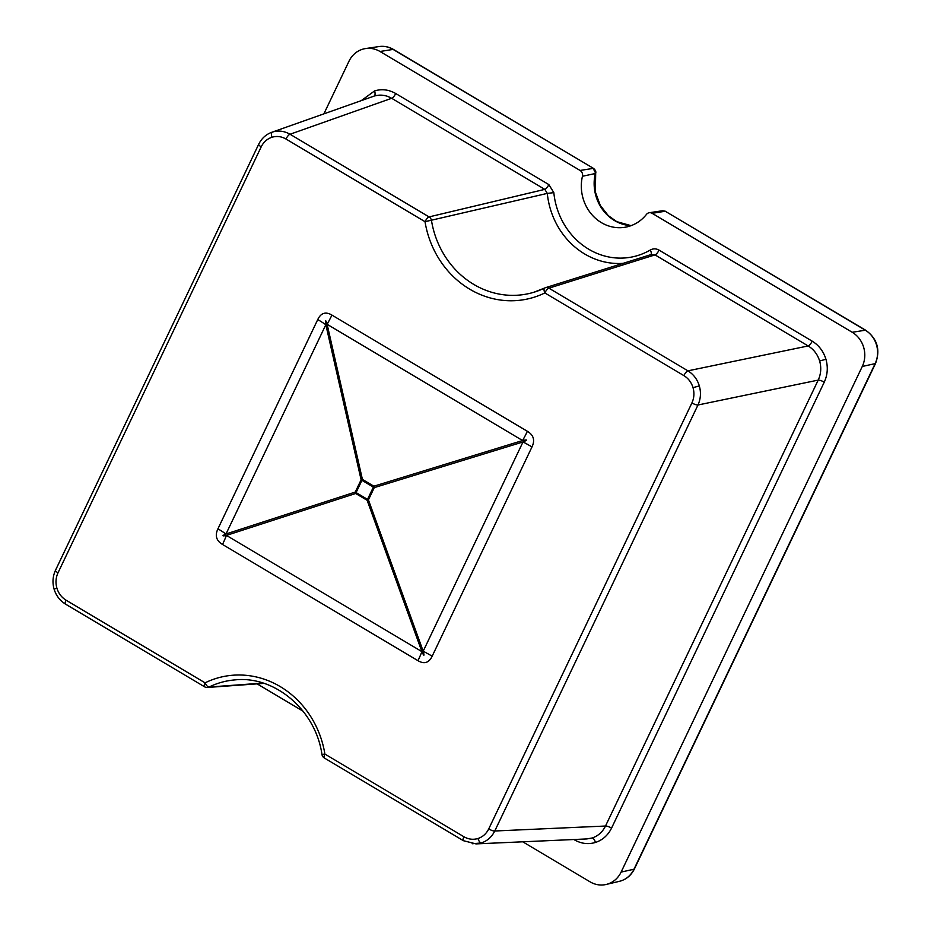 <?xml version="1.0" encoding="UTF-8"?>
<svg xmlns="http://www.w3.org/2000/svg" width="931" height="931" viewBox="0 0 931 931"><rect width="100%" height="100%" fill="white"/><g stroke="black" fill="none" stroke-linecap="round" stroke-linejoin="round"><path stroke-width="1.4" d="M623.235 263.345A75.877 69.103 79.1 0 1 547.3 193.392L553.829 192.647L548.859 184.594A5.039 1.618 -59.3 0 1 544.81 189.365L391.66 98.29L290.041 134.25L429.075 216.911L544.81 189.365L547.3 193.392L425.025 221.683L285.992 139.022C281.453 136.415 276.763 135.833 271.933 137.264C267.15 138.859 263.566 142.047 261.204 146.83L58.001 572.833C55.779 577.697 55.406 582.794 56.884 588.113C58.513 593.384 61.562 597.399 66.031 600.158L205.064 682.83A92.344 84.093 79.1 0 1 324.896 754.075L463.917 836.748C468.468 839.355 473.146 839.937 477.987 838.505C482.758 836.911 486.343 833.722 488.717 828.939L691.908 402.937C694.13 398.072 694.503 392.975 693.025 387.657C691.396 382.373 688.346 378.358 683.878 375.612A5.039 1.618 -59.3 0 1 687.928 370.841C693.49 374.285 697.284 379.313 699.321 385.9C701.183 392.556 700.729 398.922 697.971 404.997L494.768 830.999C491.777 836.981 487.297 840.961 481.315 842.962L472.25 843.742M650.629 254.826L655.005 254.885A5.039 1.618 -59.3 0 0 659.055 250.113C656.111 248.484 653.19 248.449 650.303 250.008A5.039 1.99 -120.3 0 1 650.804 254.757M257.131 683.866L303.052 711.168M522.756 841.81L590.091 881.855A25.218 22.972 -100.9 0 0 606.221 884.45A25.218 22.972 -100.9 0 0 621.117 872.079L862.269 366.477A25.218 22.972 -100.9 0 0 852.226 332.286L652.142 213.315A5.039 4.597 -100.9 0 0 646.51 214.351A40.359 36.751 -100.9 0 1 624.445 227.35A40.359 36.751 -100.9 0 1 582.445 176.262A5.039 4.597 -100.9 0 0 580.071 170.454L379.999 51.484A25.218 22.972 -100.9 0 0 365.604 48.552A25.218 22.972 -100.9 0 0 348.974 61.26L323.895 113.838M317.75 319.554C320.951 312.886 325.675 311.396 331.925 315.085A50.449 16.199 -59.3 0 1 327.118 324.302C325.501 319.31 325.07 319.449 325.838 324.71A50.449 13.115 25.5 0 0 317.75 319.554L217.935 528.82C214.758 535.511 216.295 540.725 222.521 544.46A50.449 16.199 -59.3 0 0 226.431 535.406L421.894 651.63C424.105 656.518 424.536 656.378 423.186 651.223L523.001 441.957C527.761 439.967 527.621 439.502 522.582 440.526L327.118 324.302L362.403 479.395L373.855 486.203A5.039 1.362 72.9 0 0 374.274 487.623L368.42 499.889L367.14 500.296L355.677 493.488A5.039 2.735 -108 0 1 355.258 492.068L361.112 479.802A5.039 0.896 -12.8 0 1 362.403 479.395A5.039 1.618 120.7 0 0 361.926 480.315L356.073 492.58L367.524 499.388L373.378 487.122L361.926 480.315A5.039 1.315 -154.5 0 1 361.112 479.802L325.838 324.71L226.012 533.987C221.846 535.849 221.985 536.326 226.431 535.406L355.677 493.488A5.039 1.618 120.7 0 1 356.073 492.58A5.039 1.315 -154.5 0 1 355.258 492.068L226.012 533.987A50.449 13.115 25.5 0 0 217.935 528.82M527.388 431.309C533.614 435.045 535.15 440.247 531.985 446.938A50.449 13.115 25.5 0 0 523.001 441.957L374.274 487.623A5.039 1.315 -154.5 0 1 373.378 487.122A5.039 1.618 120.7 0 1 373.855 486.203L522.582 440.526A50.449 16.199 -59.3 0 0 527.388 431.309L331.925 315.085M531.985 446.938L432.159 656.215C428.958 662.884 424.233 664.373 417.984 660.684L222.521 544.46M655.005 254.885L548.894 288.168L687.928 370.841L808.155 345.948L655.005 254.885M66.031 600.158A5.039 1.618 120.7 0 0 65.507 604.103L204.529 686.775A5.039 1.618 120.7 0 1 205.064 682.83A5.039 2.025 63.9 0 0 209.033 687.043L263.042 683.075M463.917 836.748A5.039 1.618 -59.3 0 0 463.394 840.693L324.36 758.02A5.039 1.618 -59.3 0 1 324.896 754.075L321.963 754.494C315.656 709.911 274.564 675.406 234.821 679.909A87.305 79.507 -100.9 0 0 209.033 687.043A5.039 4.608 85.8 0 1 207.485 687.462L263.973 683.366M683.878 375.612L544.844 292.939A5.039 1.618 -59.3 0 1 548.894 288.168A5.039 4.562 72.7 0 0 544.798 287.958A5.039 2.025 63.9 0 0 544.682 288.016A5.039 2.025 63.9 0 0 544.844 292.939A92.344 84.093 79.1 0 1 425.025 221.683A5.039 1.618 120.7 0 1 429.075 216.911A5.039 4.492 76.5 0 1 431.507 220.6A87.305 79.507 -100.9 0 0 534.033 292.206A87.305 79.507 -100.9 0 0 544.565 288.075M651.491 254.454L545.391 287.726A5.039 5.039 0 0 0 544.682 288.016L534.033 292.206M432.159 656.215A50.449 13.115 25.5 0 0 423.186 651.223L368.42 499.889A5.039 1.315 -154.5 0 1 367.524 499.388A5.039 1.618 120.7 0 0 367.14 500.296L421.894 651.63A50.449 16.199 -59.3 0 1 417.984 660.684M852.226 332.286L865.33 330.214L665.246 211.244L865.772 330.284C877.293 338.698 880.551 349.719 875.559 363.369A5.039 1.315 -154.5 0 1 875.14 363.625L862.269 366.477M580.071 170.454L593.175 168.395L595.677 173.317L595.363 191.984L600.274 205.39L608.246 215.585L616.729 221.636L631.067 225.663A40.929 37.275 79.1 0 1 595.281 173.527L582.445 176.262M379.999 51.484L393.091 49.413L593.606 168.453C595.503 170.14 596.201 171.758 595.677 173.317M659.055 250.113L812.204 341.177A5.039 1.618 -59.3 0 1 808.155 345.948C813.764 349.393 817.593 354.408 819.641 360.995L825.937 359.25C828.159 367.233 827.601 374.867 824.249 382.175L611.562 828.09C608.001 835.258 602.636 840.053 595.468 842.45C588.217 844.592 581.188 843.719 574.369 839.809L573.88 839.518M812.204 341.177C818.908 345.308 823.481 351.336 825.937 359.25M463.394 840.693L475.997 843.893L586.844 838.936L592.128 837.993C598.098 835.991 602.555 832 605.499 826.03A5.039 1.315 -154.5 0 1 611.562 828.09M592.128 837.993A5.039 2.071 -107.5 0 1 595.468 842.45M361.286 100.618L374.623 90.889C381.873 88.748 388.902 89.62 395.722 93.531L548.859 184.594M395.722 93.531A5.039 1.618 -59.3 0 1 391.66 98.29C386.016 95.032 380.162 94.299 374.122 96.091A5.039 2.071 72.5 0 0 374.623 90.889M374.122 96.091L272.434 132.062C278.474 130.27 284.339 131.003 290.041 134.25A5.039 1.618 120.7 0 0 285.992 139.022M693.025 387.657L699.321 385.9M477.987 838.505A5.039 2.071 72.5 0 0 481.315 842.962M824.249 382.175A5.039 1.315 25.5 0 0 818.198 380.104L605.499 826.03L494.768 830.999A5.039 1.315 -154.5 0 1 488.717 828.939M271.933 137.264A5.039 2.071 -107.5 0 1 272.434 132.062M270.176 132.912L271.736 132.295C265.929 134.46 261.576 138.451 258.69 144.258A5.039 1.315 25.5 0 0 261.204 146.83M56.884 588.113L54.091 589.137C56.104 595.654 59.91 600.635 65.507 604.103M553.829 192.647A70.837 64.507 -100.9 0 0 650.303 250.008M649.268 212.722L662.697 210.72L665.246 211.244L652.142 213.315M621.117 872.079L633.988 869.228L875.14 363.625A24.648 22.449 -100.9 0 0 865.33 330.214A5.039 1.618 -59.3 0 1 865.772 330.284M819.641 360.995C821.491 367.652 821.002 374.018 818.198 380.104L697.971 404.997A5.039 1.315 25.5 0 1 691.908 402.937M619.429 881.32A24.648 22.449 -100.9 0 0 633.988 869.228A5.039 1.315 -154.5 0 0 634.395 868.972C631.102 875.501 626.121 879.609 619.429 881.32L606.221 884.45M593.606 168.453L393.534 49.483A5.039 1.618 -59.3 0 0 393.091 49.413A24.648 22.449 -100.9 0 0 379.033 46.55L365.604 48.552M58.001 572.833A5.039 1.315 -154.5 0 1 55.499 570.261L258.69 144.258M54.091 589.137C52.264 582.597 52.741 576.312 55.499 570.261M204.529 686.775A5.039 5.039 0 0 0 207.485 687.462M321.963 754.494A5.039 5.039 0 0 0 324.36 758.02M875.559 363.369L634.395 868.972M662.709 210.732L665.7 211.314M393.534 49.483C388.937 46.806 384.096 45.828 379.033 46.55"/></g></svg>
